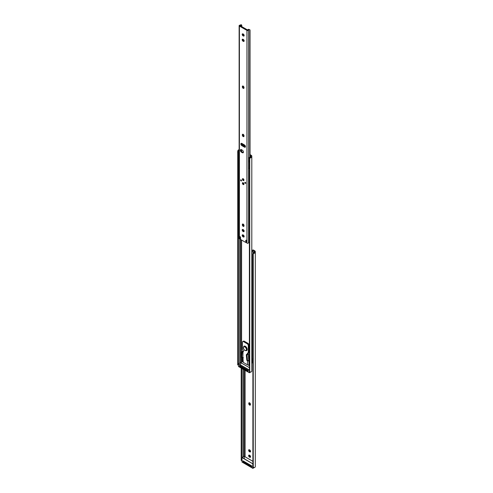 <?xml version="1.0" encoding="UTF-8"?>
<svg xmlns="http://www.w3.org/2000/svg" width="493" height="493" viewBox="0 0 493 493"><rect width="100%" height="100%" fill="white"/><g stroke="black" fill="none" stroke-linecap="round" stroke-linejoin="round"><path stroke-width="0.74" d="M249.606 405.08A1.165 0.672 -120 0 0 250.185 405.141A1.165 0.672 -120 0 0 250.432 404.605L250.432 404.272A1.165 0.672 -120 0 0 249.92 403.101A1.165 0.672 -120 0 0 249.027 402.787A1.165 0.672 -120 0 0 248.786 403.317L248.786 403.656A1.165 0.672 -120 0 0 249.606 405.08M249.396 402.756A1.165 0.672 -120 0 0 249.372 402.984L249.372 403.317A1.165 0.672 -120 0 0 250.191 404.747A1.165 0.672 -120 0 0 250.401 404.833M249.458 449.819A1.165 0.672 -120 0 0 248.879 449.758A1.165 0.672 -120 0 0 248.7 450.694A1.165 0.672 -120 0 0 249.458 451.717L249.754 451.884A1.165 0.672 -120 0 0 250.333 451.945A1.165 0.672 -120 0 0 250.512 451.009A1.165 0.672 -120 0 0 249.754 449.986L249.458 449.819M249.458 455.175A1.165 0.672 -120 0 0 248.879 455.119A1.165 0.672 -120 0 0 248.7 456.05A1.165 0.672 -120 0 0 249.458 457.079L249.754 457.245A1.165 0.672 -120 0 0 250.333 457.301A1.165 0.672 -120 0 0 250.512 456.37A1.165 0.672 -120 0 0 249.754 455.347L249.458 455.175M252.638 250.278L254.117 251.134A1.239 0.715 180 0 1 254.48 251.64L254.48 252.194A1.232 0.709 180 0 1 254.443 252.361L254.443 253.162A2.058 1.189 0 0 0 255.306 252.194L255.306 251.64A2.071 1.196 0 0 0 254.702 250.795L253.223 249.945L252.385 250.253L252.324 251.362M249.248 449.727A1.165 0.672 -120 0 0 250.043 451.378L250.339 451.551A1.165 0.672 -120 0 0 250.549 451.637M249.248 455.088A1.165 0.672 -120 0 0 250.043 456.74L250.339 456.906A1.165 0.672 -120 0 0 250.549 456.999M251.8 250.764L252.305 251.06M252.385 250.253L253.223 249.945M254.443 253.162L253.248 253.84A1.553 1.263 180 0 0 252.897 254.647L252.897 466.507A1.553 1.263 180 0 0 253.248 467.315L254.443 467.555A2.058 1.189 0 0 0 255.306 466.588L255.306 252.194M252.897 254.647L252.897 254.172A1.553 1.263 0 0 1 253.248 253.365L254.443 252.361M251.843 466.36A1.553 0.894 180 0 1 250.228 466.15L250.228 465.472L244.017 461.886L244.017 462.563L250.228 466.15M244.017 462.563A1.553 0.894 180 0 1 243.56 461.929L243.56 461.257A1.553 0.894 0 0 0 244.017 461.886M242.026 457.51L242.026 368.561M241.582 460.129L241.2 460.357L241.2 368.086M250.228 465.472A1.553 0.894 0 0 0 251.387 465.737M251.8 252.527A0.931 0.536 0 0 0 252.034 252.237A1.232 0.709 180 0 1 252.539 251.763L251.948 251.424A2.058 1.189 0 0 0 251.8 251.498M251.8 359.933A0.931 0.536 0 0 0 252.034 359.65A1.232 0.709 180 0 1 252.539 359.169L253.291 358.824M251.948 251.424L253.316 251.861A1.035 0.598 120 0 0 253.291 251.849L252.539 251.763M253.531 253.131L253.531 252.336A1.035 0.598 120 0 0 253.316 251.861M253.291 253.328L253.291 251.849M251.8 370.471L251.8 156.115A2.071 1.196 0 0 0 251.196 155.27L250.025 154.592M250.025 155.27L250.61 155.603A1.239 0.715 180 0 1 250.974 156.115L250.974 156.669A1.232 0.709 180 0 1 250.937 156.836L250.937 157.631A2.058 1.189 0 0 0 251.8 156.669L251.8 156.115M249.384 360.007L248.928 359.742M242.39 357.345L242.464 361.03L241.878 361.369L242.963 361.998M248.133 364.98L249.384 365.707M241.878 361.369L242.39 360.907M241.804 357.536L241.804 361.246M239.462 150.205L238.52 151.357L238.52 152.368L237.694 152.368L237.694 151.357L238.076 150.205L239.13 150.205M242.464 361.03L242.963 361.32M248.965 364.789L249.384 365.03M250.937 157.631L249.741 158.315A1.553 1.263 180 0 0 249.384 159.122L249.384 370.982A1.553 1.263 180 0 0 249.741 371.79L250.937 372.024A2.058 1.189 0 0 0 251.8 371.063L251.8 156.669M249.384 159.122L249.384 158.641A1.553 1.263 0 0 1 249.741 157.84L250.937 156.836M248.293 370.841A1.553 0.894 180 0 1 246.722 370.625L246.722 369.947L240.504 366.361L240.504 367.038L246.722 370.625M240.504 367.038A1.553 0.894 180 0 1 240.054 366.404L240.054 365.738A1.553 0.894 0 0 0 240.504 366.361M238.52 363.84L238.52 152.368M238.076 364.598L237.694 364.832L237.694 152.368M239.13 149.767A2.058 1.189 0 0 0 238.076 150.205M246.722 369.947A1.553 0.894 0 0 0 247.794 370.212M243.56 461.368L242.957 461.719L242.957 460.832L251.874 465.984L251.874 466.865L251.06 466.403M243.098 460.918L251.874 465.984M243.197 357.53A1.035 0.598 0 0 0 242.963 357.912A1.035 0.598 0 0 0 242.981 358.023L243.265 362.386L247.468 364.808L247.468 360.808M243.277 357.85L243.265 357.955A0.592 0.345 60 0 0 242.858 357.123L243.061 351.336L243.431 351.127L243.061 351.336M247.381 354.67L247.055 355.33L246.321 354.905L246.648 354.251L247.381 354.67L248.108 354.251L248.047 353.05M246.321 354.905L246.79 360.241L248.004 360.919L248.608 360.574A0.592 0.345 60 0 1 248.546 360.531M248.244 352.97L249.02 352.366L249.02 345.236A1.553 0.894 -120 0 0 247.924 343.338L244.269 341.23A1.553 0.894 -120 0 0 243.493 341.15L242.766 341.575A1.553 0.894 -120 0 0 242.445 342.284L242.445 349.408L243.431 351.127M242.766 341.575A1.553 0.894 -120 0 1 243.542 341.649L247.196 343.763A1.553 0.894 -120 0 1 248.293 345.661L248.293 352.785L247.412 353.124L247.671 353.992L246.648 354.251M248.004 360.919A1.035 0.598 0 0 0 248.928 360.759L249.384 360.494M248.928 360.759L248.928 364.808L249.384 364.549M251.8 363.156L252.33 362.848L252.33 359.28M248.651 359.625L248.336 353.61L247.671 353.992M247.055 355.33L247.517 360.66L248.657 360.469M243.733 350.948L241.89 351.503L242.624 351.928L243.357 351.503M241.348 357.098L241.755 357.333L242.217 352.538L241.49 352.113L241.022 356.907L241.348 357.098M241.49 352.113L241.89 351.503M242.081 357.517L241.755 357.333L242.809 357.098M243.265 362.386A1.035 0.598 180 0 1 242.963 361.961L242.963 357.912M248.928 364.808A1.035 0.598 180 0 1 247.468 364.808M242.624 351.928L242.217 352.538M244.041 346.185A2.582 1.491 60 0 1 244.072 346.166A2.582 1.491 60 0 1 245.366 346.296A2.582 1.491 60 0 1 247.055 348.569A2.582 1.491 60 0 1 246.66 350.64A2.582 1.491 60 0 1 246.623 350.659M240.054 366.459L239.518 366.151L239.518 365.43L248.293 370.496L248.293 371.217L247.72 370.884M240.054 365.843L239.518 366.151M239.13 152.436L238.606 151.289L239.13 150.987M239.13 150.451A1.189 0.684 0 0 0 238.877 150.562A1.189 0.684 0 0 0 238.532 151.049A1.189 0.684 0 0 0 238.606 151.289M238.532 151.049L238.532 162.105A1.189 0.684 0 0 0 239.13 162.702M248.583 158.259L248.595 168.002A1.189 0.684 0 0 0 249.384 168.557M249.211 157.495L250.789 156.589L249.359 157.495A1.189 0.684 0 0 0 250.167 157.501M249.156 157.532L248.928 158.179M248.928 160.687C248.429 161.667 248.429 162.111 248.928 162.006M244.818 182.589A0.672 0.388 -120 0 0 245.767 183.137A0.672 0.388 -120 0 0 244.818 182.589M245.138 182.25A0.672 0.388 -120 0 0 245.742 183.297M240.578 180.136A0.672 0.388 -120 0 0 241.527 180.684A0.672 0.388 -120 0 0 240.578 180.136M240.898 179.803A0.672 0.388 -120 0 0 241.502 180.851M243.419 178.934A0.622 0.357 -120 0 0 243.776 180A0.622 0.357 -120 0 0 243.899 179.772M243.887 179.853A0.622 0.357 60 0 1 243.339 178.904A0.622 0.357 -120 0 0 243.887 179.853M243.419 182.94A0.622 0.357 -120 0 0 243.776 184.012A0.622 0.357 -120 0 0 243.899 183.784M243.32 183.051A0.622 0.357 -120 0 0 243.887 183.864A0.622 0.357 -120 0 1 243.339 182.915A0.622 0.357 -120 0 0 243.32 183.051M242.408 183.199A1.085 0.629 -120 0 0 242.883 184.29A1.085 0.629 -120 0 0 243.715 184.579A1.085 0.629 -120 0 0 243.943 184.086A1.085 0.629 -120 0 0 243.468 182.989A1.085 0.629 -120 0 0 242.63 182.7A1.085 0.629 -120 0 0 242.408 183.199M242.796 182.65A1.085 0.629 -120 0 0 242.698 183.032A1.085 0.629 -120 0 0 243.844 184.462M242.408 179.187A1.085 0.629 -120 0 0 242.883 180.284A1.085 0.629 -120 0 0 243.715 180.574A1.085 0.629 -120 0 0 243.943 180.074A1.085 0.629 -120 0 0 243.468 178.984A1.085 0.629 -120 0 0 242.63 178.694A1.085 0.629 -120 0 0 242.408 179.187M242.796 178.645A1.085 0.629 -120 0 0 242.698 179.021A1.085 0.629 -120 0 0 243.844 180.45M245.459 146.618A1.343 0.776 -120 0 0 244.51 144.973L241.841 143.432A1.343 0.776 -120 0 0 241.169 143.364A1.343 0.776 -120 0 0 240.96 144.443A1.343 0.776 -120 0 0 241.841 145.626L244.51 147.167A1.343 0.776 -120 0 0 245.181 147.234A1.343 0.776 -120 0 0 245.459 146.618M243.431 152.072A1.553 0.894 -120 0 0 242.334 150.174L241.459 149.669A1.553 0.894 -120 0 0 240.683 149.589A1.553 0.894 -120 0 0 240.442 150.833A1.553 0.894 -120 0 0 241.459 152.201L242.334 152.707A1.553 0.894 -120 0 0 243.111 152.781A1.553 0.894 -120 0 0 243.431 152.072M240.264 238.409L239.401 238.778L239.401 26.074L246.944 30.424A0.931 0.536 0 0 0 247.899 30.554A0.931 0.536 0 0 0 248.527 30.122A1.232 0.709 180 0 1 249.033 29.648L248.441 29.309A2.058 1.189 0 0 0 247.708 30.055L240.048 25.63A2.058 1.189 0 0 0 241.342 25.211L240.75 24.866L240.978 24.65A1.035 0.598 -60 0 1 241.009 24.662L241.706 25.069M244.14 35.521A1.165 0.672 -120 0 0 243.32 34.091L243.031 33.925A1.165 0.672 -120 0 0 242.445 33.869A1.165 0.672 -120 0 0 242.266 34.8A1.165 0.672 -120 0 0 243.031 35.823L243.32 35.995A1.165 0.672 -120 0 0 243.899 36.051A1.165 0.672 -120 0 0 244.14 35.521M244.14 236.492A1.165 0.672 -120 0 0 243.32 235.069L243.031 234.896A1.165 0.672 -120 0 0 242.445 234.841A1.165 0.672 -120 0 0 242.266 235.771A1.165 0.672 -120 0 0 243.031 236.794L243.32 236.967A1.165 0.672 -120 0 0 243.899 237.022A1.165 0.672 -120 0 0 244.14 236.492M244.14 231.131A1.165 0.672 -120 0 0 243.32 229.707L243.031 229.535A1.165 0.672 -120 0 0 242.445 229.479A1.165 0.672 -120 0 0 242.266 230.41A1.165 0.672 -120 0 0 243.031 231.439L243.32 231.605A1.165 0.672 -120 0 0 243.899 231.661A1.165 0.672 -120 0 0 244.14 231.131M244.14 40.876A1.165 0.672 -120 0 0 243.32 39.452L243.031 39.286A1.165 0.672 -120 0 0 242.445 39.224A1.165 0.672 -120 0 0 242.266 40.161A1.165 0.672 -120 0 0 243.031 41.184L243.32 41.35A1.165 0.672 -120 0 0 243.899 41.412A1.165 0.672 -120 0 0 244.14 40.876M246.389 240.325L246.389 241.884A0.826 0.475 -120 0 1 246.346 242.112L245.76 242.445A0.826 0.475 -120 0 0 245.804 242.217L245.804 240.276L246.241 240.196L246.401 242.26L246.944 243.129A0.931 0.536 0 0 0 247.899 243.259A0.931 0.536 0 0 0 248.527 242.827A1.232 0.709 180 0 1 249.033 242.353L249.778 242.008M240.103 236.646L239.814 236.819L240.541 237.238L240.541 239.179A0.826 0.475 -120 0 0 240.584 239.456L245.76 242.445M239.814 236.819L239.943 238.532M243.998 135.754A1.165 0.672 -120 0 0 243.487 134.583A1.165 0.672 -120 0 0 242.593 134.269A1.165 0.672 -120 0 0 242.353 134.799L242.353 135.137A1.165 0.672 -120 0 0 242.858 136.308A1.165 0.672 -120 0 0 243.758 136.623A1.165 0.672 -120 0 0 243.998 136.086L243.998 135.754M243.998 225.517A1.165 0.672 -120 0 0 243.487 224.346A1.165 0.672 -120 0 0 242.593 224.038A1.165 0.672 -120 0 0 242.353 224.568L242.353 224.907A1.165 0.672 -120 0 0 242.858 226.077A1.165 0.672 -120 0 0 243.758 226.386A1.165 0.672 -120 0 0 243.998 225.856L243.998 225.517M243.998 87.514A1.165 0.672 -120 0 0 243.487 86.343A1.165 0.672 -120 0 0 242.593 86.028A1.165 0.672 -120 0 0 242.353 86.565L242.353 86.904A1.165 0.672 -120 0 0 242.858 88.068A1.165 0.672 -120 0 0 243.758 88.383A1.165 0.672 -120 0 0 243.998 87.853L243.998 87.514M240.978 24.65L240.75 24.866A1.232 0.709 180 0 1 239.925 25.161A0.931 0.536 0 0 0 239.13 25.691A0.931 0.536 0 0 0 239.401 26.074M239.13 25.691L239.13 238.396A0.931 0.536 0 0 0 239.401 238.778M241.786 144.634L241.786 144.11M241.786 143.888L241.786 143.401M241.786 26.77L241.786 25.463L241.342 25.211L241.786 25.463M241.527 143.315A1.343 0.776 -120 0 0 242.427 145.287L245.095 146.828A1.343 0.776 -120 0 0 245.403 146.951M241.028 149.521A1.553 0.894 -120 0 0 242.038 151.862L242.92 152.368A1.553 0.894 -120 0 0 243.345 152.516M240.43 236.905L240.529 238.193M242.815 33.832A1.165 0.672 -120 0 0 243.61 35.484L243.906 35.656A1.165 0.672 -120 0 0 244.115 35.742M242.963 134.238A1.165 0.672 -120 0 0 242.938 134.466L242.938 134.799A1.165 0.672 -120 0 0 243.967 136.314M242.963 224.001A1.165 0.672 -120 0 0 242.938 224.229L242.938 224.568A1.165 0.672 -120 0 0 243.967 226.084M242.963 85.998A1.165 0.672 -120 0 0 242.938 86.226L242.938 86.565A1.165 0.672 -120 0 0 243.967 88.074M242.815 234.81A1.165 0.672 -120 0 0 243.61 236.461L243.906 236.628A1.165 0.672 -120 0 0 244.115 236.72M242.815 229.448A1.165 0.672 -120 0 0 243.61 231.1L243.906 231.266A1.165 0.672 -120 0 0 244.115 231.359M242.815 39.194A1.165 0.672 -120 0 0 243.61 40.845L243.906 41.018A1.165 0.672 -120 0 0 244.115 41.104M248.441 29.309L249.809 29.746A1.035 0.598 120 0 0 249.778 29.734L249.033 29.648M250.025 157.027L250.025 30.221A1.035 0.598 120 0 0 249.809 29.746M249.778 157.168L249.778 29.734M241.946 143.722L242.285 143.901L241.693 144.048L242.131 144.332L242.008 144.936M245.397 146.187L242.285 143.901M244.67 145.281L245.076 145.515M244.46 145.638L242.075 144.258M245.403 146.224L242.131 144.332M241.582 151.48L241.564 149.73M254.117 252.724L254.117 251.134M245.095 456.838L245.095 370.335M244.22 458.693L244.22 369.824M243.259 456.74L243.259 369.269M241.2 459.759L242.008 459.759M253.248 467.315L253.248 253.84M250.043 456.74L249.458 457.079M250.339 456.906L249.754 457.245M250.043 451.378L249.458 451.717M250.339 451.551L249.754 451.884M249.372 402.984L248.786 403.317M249.372 403.317L248.786 403.656M252.034 359.65L252.034 252.237M240.707 364.117L240.707 239.53M241.588 363.168L241.588 357.413M241.588 351.829L241.588 240.036M250.61 156.688L250.61 155.603M239.752 363.07L239.752 238.772M237.694 364.228L238.464 364.228M249.741 371.79L249.741 158.315M243.585 462.083L242.957 461.719M254.203 467.623L252.823 468.301L252.823 463.827L242.008 457.584L242.008 462.058L252.823 468.301L241.977 462.015L252.847 468.35L254.129 467.635L252.971 468.301L252.971 466.896M244.121 456.278L242.075 457.455L252.897 463.845M252.897 461.337L244.22 456.327M243.098 460.955L243.56 461.898M251.375 466.415L251.843 466.68M242.008 461.972L241.977 457.541L244.072 456.271M248.293 352.785L249.02 352.366M248.293 345.661L249.02 345.236M247.196 343.763L247.924 343.338M243.542 341.649L244.269 341.23M244.929 350.344A2.071 1.196 -120 0 0 246.389 349.5A2.071 1.196 -120 0 0 244.929 346.967A2.071 1.196 -120 0 0 243.468 347.811A2.071 1.196 -120 0 0 244.929 350.344M245.292 346.332A2.582 1.491 60 0 1 246.981 348.613A2.582 1.491 60 0 1 246.586 350.683L245.033 350.578C243.252 349.173 242.907 347.719 244.004 346.209A2.582 1.491 60 0 1 245.292 346.332M249.384 370.175L238.495 363.914L238.495 366.49L249.316 372.733L249.384 370.033L238.52 363.779L240.566 362.601M249.458 371.365L249.458 372.733L250.536 372.11L249.316 372.733L238.495 366.404M249.384 367.667L240.707 362.657M240.615 362.601L238.464 363.871L238.52 366.533L249.316 372.733M250.604 372.11L249.458 372.733M239.13 151.246L238.704 151.493M246.944 243.129L246.944 30.424M248.527 242.827L248.527 30.122M243.61 40.845L243.031 41.184M243.906 41.018L243.32 41.35M243.61 231.1L243.031 231.439M243.906 231.266L243.32 231.605M243.61 236.461L243.031 236.794M243.906 236.628L243.32 236.967M242.938 86.226L242.353 86.565M242.938 86.565L242.353 86.904M242.938 224.229L242.353 224.568M242.938 224.568L242.353 224.907M242.938 134.466L242.353 134.799M242.938 134.799L242.353 135.137M243.61 35.484L243.031 35.823M243.906 35.656L243.32 35.995M246.389 241.884L245.804 242.217M242.92 152.368L242.334 152.707M242.038 151.862L241.459 152.201M242.427 145.287L241.841 145.626M245.095 146.828L244.51 147.167M241.977 460.413L241.225 460.413M238.464 364.888L237.712 364.888M252.897 461.306L244.22 456.296M251.843 466.766L251.843 465.996L243.031 460.912M248.182 353.025L248.916 352.6M246.925 360.494L247.652 360.913M241.835 357.554L241.102 357.129M248.953 360.019L248.41 353.795M249.384 367.636L240.707 362.626M250.801 156.577L249.181 157.513M240.442 238.415L239.857 238.754M241.693 144.048L241.903 143.691"/></g></svg>
